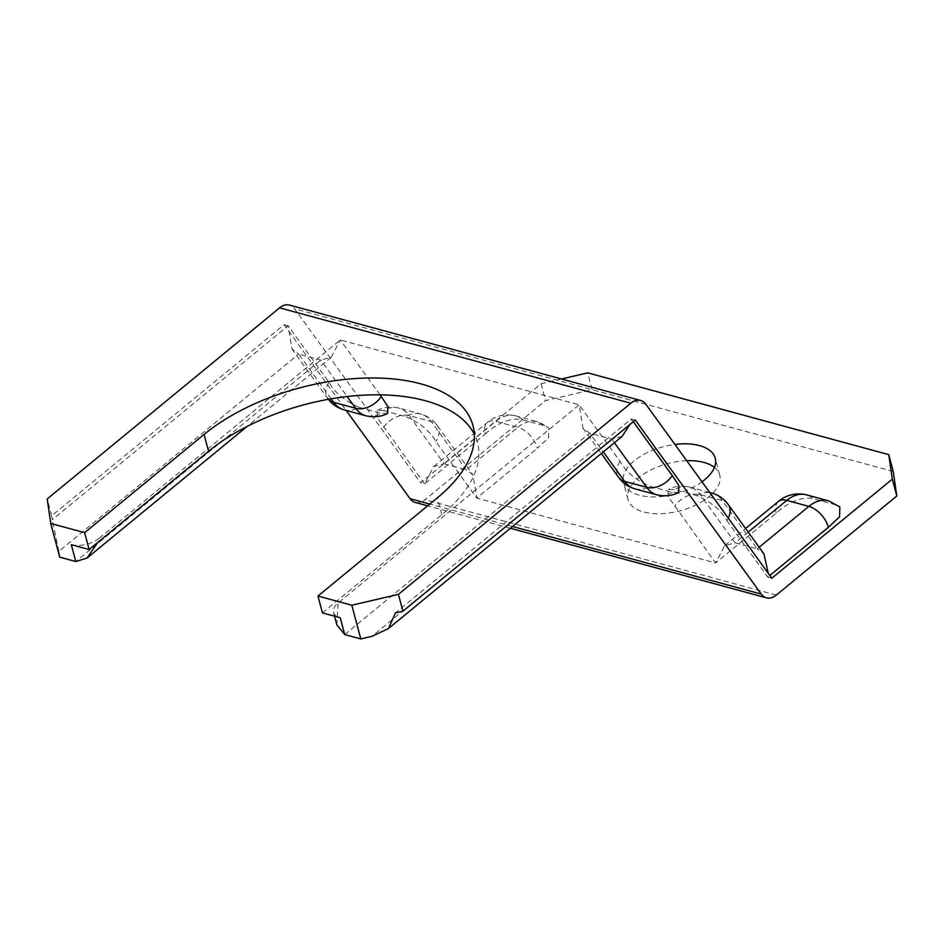 <?xml version="1.0" encoding="UTF-8"?>
<svg xmlns="http://www.w3.org/2000/svg" width="944" height="944" viewBox="0 0 944 944"><rect width="100%" height="100%" fill="white"/><g stroke="black" fill="none" stroke-linecap="round" stroke-linejoin="round"><path stroke-width="0.71" stroke-dasharray="4.72 3.54" d="M702.006 481.829A47.436 24.402 165.1 0 1 654.558 496.91A47.436 24.402 165.1 0 1 623.524 482.573A47.436 24.402 165.1 0 1 634.238 460.825A47.436 24.402 165.1 0 1 674.96 444.459M686.725 460.719A47.436 24.402 -14.9 0 0 638.722 477.676A47.436 24.402 -14.9 0 0 627.996 499.423A47.436 24.402 -14.9 0 0 660.776 513.725A47.436 24.402 -14.9 0 0 708.968 496.756A47.436 24.402 -14.9 0 0 719.694 475.021A47.436 24.402 -14.9 0 0 714.419 467.398M561.515 378.969L541.089 383.736L420.587 482.832L294.611 308.83A20.331 13.039 105.2 0 0 289.419 305.065M485.204 434.098C492.921 426.546 509.123 416.41 522.61 419.797A40.663 26.078 105.2 0 0 515.389 415.797A40.663 26.078 105.2 0 0 495.765 421.331A20.331 11.576 -129.4 0 0 487.34 422.475A20.331 11.576 -129.4 0 0 485.204 434.098L424.599 483.93L433.721 466.572L444.117 463.799L409.212 415.584A40.663 26.078 105.2 0 0 398.828 408.056A40.663 26.078 105.2 0 0 383.571 410.557L377.293 410.463L376.975 417.307L424.599 483.93L420.587 482.832M522.61 419.797L544.688 425.791L548.806 427.821L548.547 437.839L537.384 448.27A20.331 11.576 -129.4 0 0 517.843 427.325A40.663 26.078 -74.8 0 1 537.466 421.791A40.663 26.078 -74.8 0 1 544.688 425.791M728.272 518.091A20.331 13.853 144.1 0 1 726.833 520.569C721.051 510.197 710.997 501.878 696.66 495.6L674.594 489.606L668.305 489.511L667.986 496.343L715.611 562.978L476.779 498.102L537.384 448.27M711.929 493.098A40.663 26.078 -74.8 0 1 722.302 500.627L757.206 548.853L735.14 542.847L724.732 545.62L715.611 562.978L776.216 513.147C783.933 505.595 800.134 495.458 813.622 498.845A40.663 26.078 105.2 0 0 806.412 494.833M828.478 500.839A40.663 26.078 -74.8 0 1 835.7 504.839L813.622 498.845M835.7 504.839L839.83 506.869M771.814 578.235L767.802 577.15L769.82 575.486M383.571 410.557L405.649 416.552A40.663 26.078 -74.8 0 1 420.906 414.05A40.663 26.078 -74.8 0 1 431.29 421.579L466.194 469.805L472.897 474.761L476.779 498.102L435.821 441.521C430.039 431.16 419.986 422.829 405.649 416.552M726.833 520.569L767.802 577.15L768.298 573.397M678.606 492.461L672.317 492.367L650.251 486.361C636.02 480.177 625.955 471.858 620.078 461.392L579.12 404.823L340.288 339.946L99.273 538.151L97.763 542.411M622.179 436.352L611.771 439.113L589.705 433.119L583.003 428.151L579.12 404.823L338.105 603.015A20.331 10.455 -14.9 0 0 333.503 612.337A20.331 10.455 -14.9 0 0 340.241 617.73M322.435 612.892L441.863 514.669A157.565 81.042 -14.9 0 0 477.475 442.465A157.565 81.042 -14.9 0 0 474.348 434.275M71.307 544.676A20.331 10.455 -14.9 0 0 99.273 538.151M343.97 409.826A40.663 26.078 105.2 0 0 359.227 407.324C344.997 401.129 334.943 392.81 329.067 382.355L288.097 325.774L52.25 519.731L51.684 515.802L284.085 324.689L346.165 410.416M59.732 557.161L58.882 551.284L298.682 354.071L291.991 349.115L288.097 325.774L284.085 324.689M635.312 420.08L631.3 418.994L395.453 612.951M359.227 407.324L381.305 413.319A40.663 26.078 -74.8 0 1 366.048 415.82M633.294 421.744L631.3 418.994L629.813 424.611M380.019 394.828L340.288 339.946L331.167 357.304L320.759 360.065L75.791 561.527M387.595 413.413L381.305 413.319M415.254 502.456A20.331 13.039 105.2 0 0 425.071 499.683L545.573 400.586L592.183 389.707L587.699 372.856M893.236 471.481L592.183 389.707M51.684 515.802L47.2 498.951M541.089 383.736L545.573 400.586M759.153 547.249L757.206 548.853L763.908 553.809M336.855 624.94L338.105 603.015M331.084 398.828L298.682 354.071L320.759 360.065L347.168 396.527M444.117 463.799L466.194 469.805L517.843 427.325L495.765 421.331L444.117 463.799M58.882 551.284L52.25 519.731M645.826 404.233L294.611 308.83M512.533 526.516L429.803 504.049M776.298 595.086L425.071 499.683M441.863 514.669L437.379 497.818M634.993 488.874A40.663 26.078 105.2 0 0 650.251 486.361M672.317 492.367A40.663 26.078 -74.8 0 1 657.059 494.868M614.402 442.748L611.771 439.113L371.971 636.327M344.725 634.58L589.705 433.119L603.287 451.881M748.203 532.109L735.14 542.847L700.224 494.632A40.663 26.078 105.2 0 0 689.852 487.104A40.663 26.078 105.2 0 0 674.594 489.606M728.249 504.556A20.331 13.853 144.1 0 0 722.302 500.627L700.224 494.632A20.331 13.853 144.1 0 0 674.653 506.397M696.66 495.6A40.663 26.078 -74.8 0 1 709.864 492.674M778.352 501.524A20.331 11.576 -129.4 0 0 776.216 513.147M620.078 461.392A20.331 13.853 -35.9 0 0 618.662 477.404M383.642 427.349A20.331 13.853 144.1 0 1 409.212 415.584L431.29 421.579A20.331 13.853 144.1 0 1 437.237 425.508A20.331 13.853 144.1 0 1 435.821 441.521M329.067 382.355A20.331 13.853 -35.9 0 0 327.651 398.368A20.331 13.853 -35.9 0 0 328.418 399.3M627.996 499.423L623.524 482.573M510.374 528.298L427.656 505.819M719.694 475.021L715.21 458.17M477.475 442.465L472.991 425.614M709.735 492.497L689.852 487.104C678.665 484.543 671.196 487.954 668.305 489.511M724.732 545.62L745.571 528.487M333.503 612.337L334.53 616.172M583.003 428.151L601.34 453.486M433.721 466.572L487.34 422.475C491.588 418.699 501.417 412.634 515.389 415.797L537.466 421.791L548.806 427.821M377.293 410.463C380.184 408.905 387.654 405.495 398.828 408.056L420.906 414.05C427.667 415.997 433.107 419.82 437.237 425.508L472.897 474.761M331.167 357.304L247.116 426.428M328.359 399.312L291.991 349.115"/><path stroke-width="1.42" d="M674.96 444.459A47.436 24.402 165.1 0 1 715.21 458.17A47.436 24.402 165.1 0 1 704.484 479.906A47.436 24.402 165.1 0 1 702.006 481.829M888.752 454.63L893.236 471.481L896.8 495.989L892.316 479.139L888.752 454.63L587.699 372.856L561.515 378.969M759.153 547.249L808.855 506.373A40.663 26.078 -74.8 0 1 828.478 500.839L839.83 506.869L839.558 516.887L828.395 527.318A20.331 11.576 -129.4 0 0 808.855 506.373L786.777 500.379L748.203 532.109M769.82 575.486L828.395 527.318M892.316 479.139L771.814 578.235L645.826 404.233A20.331 13.039 105.2 0 0 640.634 400.468A20.331 13.039 105.2 0 0 630.828 403.23L398.427 594.354L402.911 611.205L635.312 420.08L761.289 594.095A20.331 13.039 105.2 0 0 766.481 597.859A20.331 13.039 105.2 0 0 776.298 595.086L896.8 495.989M402.911 611.205L395.453 612.951L388.48 628.539L371.971 636.327L360.785 638.935L344.725 634.58L340.241 617.73L322.435 612.892L317.951 596.042L437.379 497.818A157.565 81.042 -14.9 0 0 472.991 425.614A157.565 81.042 -14.9 0 0 364.148 378.096A157.565 81.042 -14.9 0 0 204.069 434.452L84.641 532.664L50.764 523.46L59.732 557.161L75.791 561.527L71.307 544.676L89.125 549.514L84.641 532.664M474.348 434.275A157.565 81.042 -14.9 0 0 360.632 395.335A157.565 81.042 -14.9 0 0 208.553 451.303L89.125 549.514M360.785 638.935L351.817 605.234L317.951 596.042M346.165 410.416L410.074 498.692A20.331 13.039 105.2 0 0 415.254 502.456L427.656 505.819M614.402 442.748L646.687 487.34L624.609 481.334A40.663 26.078 105.2 0 0 634.993 488.874L657.059 494.868A40.663 26.078 -74.8 0 1 646.687 487.34A20.331 13.853 -35.9 0 0 672.258 475.575L633.294 421.744M672.258 475.575L678.901 485.57L678.606 492.461C675.869 493.924 668.423 497.441 657.059 494.868M331.084 398.828L333.598 402.297A40.663 26.078 105.2 0 0 343.97 409.826L366.048 415.82A40.663 26.078 -74.8 0 1 355.676 408.292A20.331 13.853 -35.9 0 0 381.246 396.527L380.019 394.828M381.246 396.527L387.89 406.522L387.595 413.413C384.857 414.888 377.411 418.393 366.048 415.82M714.419 467.398A47.436 24.402 -14.9 0 0 686.725 460.719M640.634 400.468L289.419 305.065A20.331 13.039 105.2 0 0 279.601 307.838L47.2 498.951L50.764 523.46M351.817 605.234L398.427 594.354M709.864 492.674A40.663 26.078 -74.8 0 1 711.929 493.098C718.679 495.045 724.119 498.857 728.249 504.556L763.908 553.809L768.298 573.397M344.725 634.58L336.855 624.94L334.53 616.172M629.813 424.611L622.179 436.352L388.48 628.539M97.763 542.411L87.06 558.046L75.791 561.527M761.289 594.095L512.533 526.516M429.803 504.049L410.074 498.692M630.828 403.23L279.601 307.838M208.553 451.303L204.069 434.452M603.287 451.881L624.609 481.334A20.331 13.853 -35.9 0 1 618.662 477.404C622.792 483.104 628.232 486.927 634.993 488.874M806.412 494.833A40.663 26.078 105.2 0 0 786.777 500.379A20.331 11.576 -129.4 0 0 778.352 501.524C782.611 497.748 792.429 491.682 806.412 494.833L828.478 500.839M728.249 504.556A20.331 13.853 144.1 0 1 728.272 518.091M328.418 399.3A20.331 13.853 -35.9 0 0 333.598 402.297L355.676 408.292L347.168 396.527M766.481 597.859L510.374 528.298M711.929 493.098L709.735 492.497M745.571 528.487L778.352 501.524M601.34 453.486L618.662 477.404M247.116 426.428L87.06 558.046M343.97 409.826C337.22 407.879 331.781 404.056 327.651 398.368"/></g></svg>
